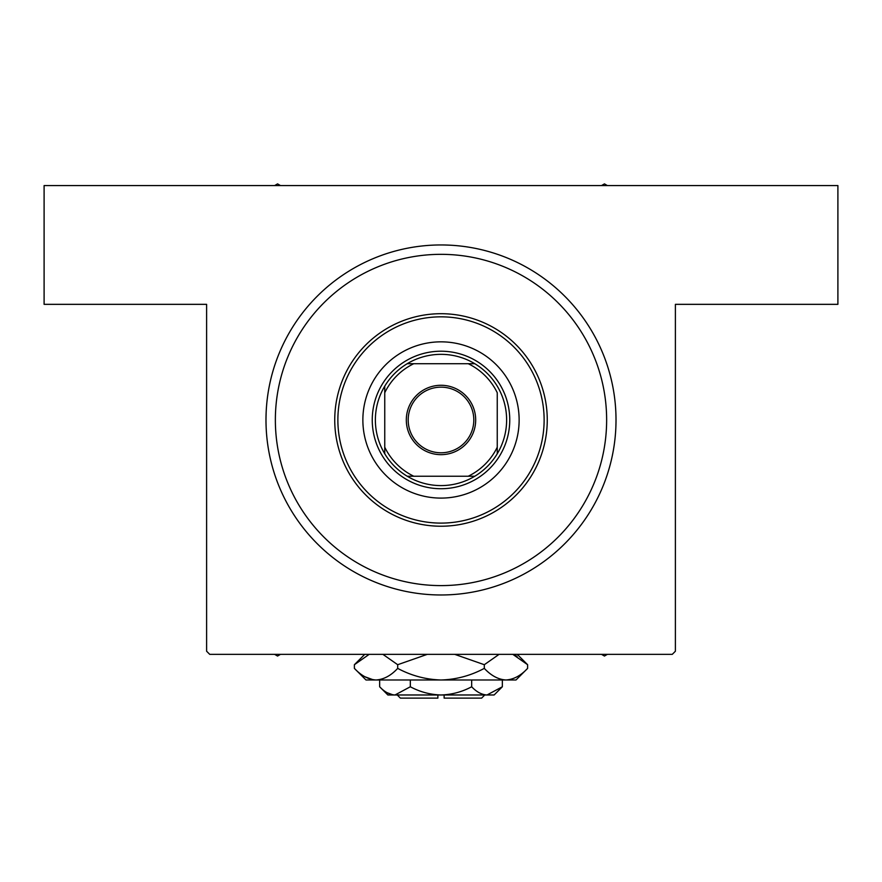 <?xml version="1.0" encoding="UTF-8"?>
<svg xmlns="http://www.w3.org/2000/svg" width="882" height="882" viewBox="0 0 882 882"><rect width="100%" height="100%" fill="white"/><g stroke="black" fill="none" stroke-linecap="round" stroke-linejoin="round"><path stroke-width="1.32" d="M441 244.953A175.011 175.011 0 0 1 616.011 419.964A175.011 175.011 0 0 1 441 594.975A175.011 175.011 0 0 1 265.989 419.964A175.011 175.011 0 0 1 441 244.953L440.438 244.953M614.567 442.4L614.798 440.537M206.609 651.236L206.609 304.334L44.1 304.334L44.1 185.573L837.9 185.573L837.9 304.334L675.392 304.334L675.392 651.236L672.26 654.356L209.74 654.356L206.609 651.236M615.834 427.902L615.978 423.327M615.978 423.261L616 421.651M614.908 439.6L614.974 438.982M448.938 245.141L444.352 244.987M444.296 244.987L442.687 244.964M460.636 246.056L460.018 245.99M266.166 412.026L266.022 416.613M266.022 416.679L266 418.288M267.092 400.34L267.026 400.946M519.134 419.964A78.134 78.134 0 0 0 441 341.841A78.134 78.134 0 0 0 362.866 419.964A78.134 78.134 0 0 0 441 498.098A78.134 78.134 0 0 0 519.134 419.964M337.872 419.964A103.128 103.128 0 0 0 441 523.103A103.128 103.128 0 0 0 544.128 419.964A103.128 103.128 0 0 0 441 316.836A103.128 103.128 0 0 0 337.872 419.964M547.259 419.964A106.259 106.259 0 0 1 441 526.223A106.259 106.259 0 0 1 334.741 419.964A106.259 106.259 0 0 1 441 313.705A106.259 106.259 0 0 1 547.259 419.964M275.36 419.964A165.64 165.64 0 0 0 441 585.604A165.64 165.64 0 0 0 606.64 419.964A165.64 165.64 0 0 0 441 254.336A165.64 165.64 0 0 0 275.36 419.964M601.524 654.356L604.446 656.043L607.367 654.356L604.446 656.043L601.524 654.356M277.554 656.043L280.476 654.356L277.554 656.043L274.633 654.356L277.554 656.043M280.476 185.573L277.554 183.886L274.633 185.573M607.367 185.573L604.446 183.886L601.524 185.573M441 385.28A34.685 34.685 0 0 1 475.685 419.964A34.685 34.685 0 0 1 441 454.66A34.685 34.685 0 0 1 406.315 419.964A34.685 34.685 0 0 1 441 385.28M441 452.786A32.81 32.81 0 0 0 473.81 419.964A32.81 32.81 0 0 0 441 387.154A32.81 32.81 0 0 0 408.19 419.964A32.81 32.81 0 0 0 441 452.786M441 354.344A65.632 65.632 0 0 0 407.197 363.715L413.757 363.715L407.197 363.715A65.632 65.632 0 0 0 384.75 453.767L384.75 447.207L384.75 453.767A65.632 65.632 0 0 0 474.803 476.225L468.243 476.225L474.803 476.225A65.632 65.632 0 0 0 497.25 453.767L497.25 392.722A62.501 62.501 0 0 0 468.243 363.715L413.757 363.715A62.501 62.501 0 0 0 384.75 392.722L384.75 447.207A62.501 62.501 0 0 0 413.757 476.225L468.243 476.225A62.501 62.501 0 0 0 497.25 447.207L497.25 453.767A65.632 65.632 0 0 0 474.803 363.715L468.243 363.715L474.803 363.715A65.632 65.632 0 0 0 441 354.344M441 488.727A68.752 68.752 0 0 1 372.248 419.964A68.752 68.752 0 0 1 441 351.212A68.752 68.752 0 0 1 509.752 419.964A68.752 68.752 0 0 1 441 488.727M407.197 476.225L413.757 476.225L407.197 476.225M384.75 386.162L384.75 392.722L384.75 386.162M484.758 694.983L481.627 698.114L444.12 698.114L444.12 694.983M379.657 686.769L387.871 694.983L494.129 694.983L502.343 686.769L487.007 694.983C481.627 694.674 476.512 691.929 471.672 686.769C462.047 691.918 451.827 694.652 441 694.983C430.151 694.652 419.931 691.918 410.328 686.769L394.993 694.983C389.601 694.674 384.486 691.929 379.657 686.769L379.657 679.989M410.328 686.769L410.328 679.989M387.143 692.712L392.876 694.818L387.143 692.712M502.343 686.769L502.343 679.989M471.672 686.769L471.672 679.989M517.084 656.34L512.828 654.356L527.612 664.708L527.612 668.38L516.003 679.989L365.997 679.989L354.388 668.38L354.388 664.708L369.172 654.356M527.612 668.38C520.865 675.634 513.655 679.504 505.959 679.989C498.352 679.537 491.131 675.678 484.306 668.38C470.712 675.656 456.281 679.526 441 679.989C425.686 679.515 411.255 675.645 397.694 668.38C390.958 675.634 383.736 679.504 376.041 679.989C368.444 679.537 361.223 675.678 354.388 668.38M397.694 668.38L397.694 664.708L427.263 654.356M382.909 654.356L397.694 664.708M364.916 676.748L373.053 679.746M505.959 679.989L508.947 679.746L505.959 679.989M484.306 668.38L484.306 664.708L499.08 654.356M454.748 654.356L484.306 664.708M437.88 694.983L437.88 698.114L400.373 698.114L397.242 694.983M517.26 654.356L527.612 664.708M364.74 654.356L354.388 664.708"/></g></svg>
